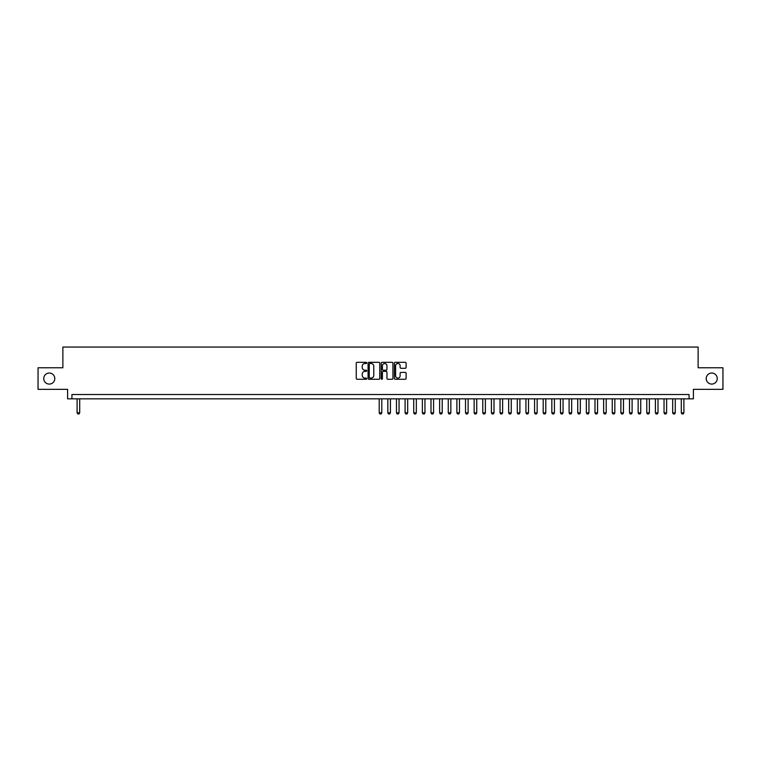 <?xml version="1.0" encoding="UTF-8"?>
<svg xmlns="http://www.w3.org/2000/svg" width="761" height="761" viewBox="0 0 761 761"><rect width="100%" height="100%" fill="white"/><g stroke="black" fill="none" stroke-linecap="round" stroke-linejoin="round"><path stroke-width="1.14" d="M366.688 362.911A0.59 0.59 0 0 0 366.098 362.322L357.099 362.322A0.847 0.847 0 0 0 356.253 363.168L356.253 378.417A0.847 0.847 0 0 0 357.099 379.263L366.098 379.263A0.59 0.59 0 0 0 366.688 378.674A0.59 0.59 0 0 0 366.098 378.074L364.928 378.074A2.711 2.711 0 0 1 362.217 375.363L362.217 374.098A2.711 2.711 0 0 1 364.928 371.387L366.098 371.387A0.59 0.59 0 0 0 366.688 370.788A0.59 0.59 0 0 0 366.098 370.198L364.928 370.198A2.711 2.711 0 0 1 362.217 367.487L362.217 366.212A2.711 2.711 0 0 1 364.928 363.501L366.098 363.501A0.59 0.59 0 0 0 366.688 362.911M706.208 378.559A5.527 5.527 0 0 0 711.725 384.086A5.527 5.527 0 0 0 717.252 378.559A5.527 5.527 0 0 0 711.725 373.033A5.527 5.527 0 0 0 706.208 378.559M43.748 378.559A5.527 5.527 0 0 0 49.275 384.086A5.527 5.527 0 0 0 54.792 378.559A5.527 5.527 0 0 0 49.275 373.033A5.527 5.527 0 0 0 43.748 378.559M405.261 368.286A0.847 0.847 0 0 0 406.108 367.439L406.108 363.168A0.847 0.847 0 0 0 405.261 362.322L395.263 362.322A0.847 0.847 0 0 0 394.417 363.168L394.417 378.417A0.847 0.847 0 0 0 395.263 379.263L405.261 379.263A0.847 0.847 0 0 0 406.108 378.417L406.108 373.242A0.847 0.847 0 0 0 405.261 372.395L400.98 372.395A0.847 0.847 0 0 0 400.134 373.242L400.134 375.81A2.264 2.264 0 0 1 397.87 378.074A2.264 2.264 0 0 1 395.606 375.81L395.606 365.765A2.264 2.264 0 0 1 397.87 363.501A2.264 2.264 0 0 1 400.134 365.765L400.134 367.439A0.847 0.847 0 0 0 400.98 368.286L405.261 368.286M689.076 398.84L693.385 398.84L693.385 389.347L722.95 389.347L722.95 367.772L698.132 367.772L698.132 347.054L62.868 347.054L62.868 367.772L38.05 367.772L38.05 389.347L67.615 389.347L67.615 398.84L689.076 398.84L689.076 394.521L71.924 394.521L71.924 398.84M379.758 363.168A0.847 0.847 0 0 0 378.911 362.322L368.914 362.322A0.847 0.847 0 0 0 368.067 363.168L368.067 378.417A0.847 0.847 0 0 0 368.914 379.263L378.911 379.263A0.847 0.847 0 0 0 379.758 378.417L379.758 363.168M382.089 362.322L392.086 362.322A0.847 0.847 0 0 1 392.933 363.168L392.933 378.417A0.847 0.847 0 0 1 392.086 379.263L387.806 379.263A0.847 0.847 0 0 1 386.959 378.417L386.959 372.234A0.847 0.847 0 0 0 386.112 371.387L383.278 371.387A0.847 0.847 0 0 0 382.431 372.234L382.431 378.674A0.59 0.59 0 0 1 381.832 379.263A0.59 0.59 0 0 1 381.242 378.674L381.242 363.168A0.847 0.847 0 0 1 382.089 362.322M369.846 363.501A0.59 0.59 0 0 0 369.256 364.1L369.256 377.485A0.59 0.59 0 0 0 369.846 378.074L371.073 378.074A2.711 2.711 0 0 0 373.784 375.363L373.784 366.212A2.711 2.711 0 0 0 371.073 363.501L369.846 363.501M386.959 365.813A2.264 2.264 0 0 0 384.695 363.549A2.264 2.264 0 0 0 382.431 365.813L382.431 369.351A0.847 0.847 0 0 0 383.278 370.198L386.112 370.198A0.847 0.847 0 0 0 386.959 369.351L386.959 365.813M77.108 398.84L77.108 412.823L79.696 412.823L79.696 398.84M79.696 412.823L79.049 413.946L77.755 413.946L77.108 412.823M379.206 398.84L379.206 412.823L381.794 412.823L381.794 398.84M381.794 412.823L381.147 413.946L379.853 413.946L379.206 412.823M387.834 398.84L387.834 412.823L390.422 412.823L390.422 398.84M390.422 412.823L389.775 413.946L388.481 413.946L387.834 412.823M396.471 398.84L396.471 412.823L399.059 412.823L399.059 398.84M399.059 412.823L398.412 413.946L397.118 413.946L396.471 412.823M405.099 398.84L405.099 412.823L407.687 412.823L407.687 398.84M407.687 412.823L407.04 413.946L405.746 413.946L405.099 412.823M413.727 398.84L413.727 412.823L416.324 412.823L416.324 398.84M416.324 412.823L415.677 413.946L414.374 413.946L413.727 412.823M422.365 398.84L422.365 412.823L424.952 412.823L424.952 398.84M424.952 412.823L424.305 413.946L423.011 413.946L422.365 412.823M430.992 398.84L430.992 412.823L433.58 412.823L433.58 398.84M433.58 412.823L432.933 413.946L431.639 413.946L430.992 412.823M439.63 398.84L439.63 412.823L442.217 412.823L442.217 398.84M442.217 412.823L441.57 413.946L440.277 413.946L439.63 412.823M448.258 398.84L448.258 412.823L450.845 412.823L450.845 398.84M450.845 412.823L450.198 413.946L448.904 413.946L448.258 412.823M456.885 398.84L456.885 412.823L459.473 412.823L459.473 398.84M459.473 412.823L458.826 413.946L457.532 413.946L456.885 412.823M465.523 398.84L465.523 412.823L468.11 412.823L468.11 398.84M468.11 412.823L467.463 413.946L466.17 413.946L465.523 412.823M474.151 398.84L474.151 412.823L476.738 412.823L476.738 398.84M476.738 412.823L476.091 413.946L474.797 413.946L474.151 412.823M482.778 398.84L482.778 412.823L485.375 412.823L485.375 398.84M485.375 412.823L484.728 413.946L483.425 413.946L482.778 412.823M491.416 398.84L491.416 412.823L494.003 412.823L494.003 398.84M494.003 412.823L493.356 413.946L492.063 413.946L491.416 412.823M500.044 398.84L500.044 412.823L502.631 412.823L502.631 398.84M502.631 412.823L501.984 413.946L500.69 413.946L500.044 412.823M508.671 398.84L508.671 412.823L511.268 412.823L511.268 398.84M511.268 412.823L510.621 413.946L509.328 413.946L508.671 412.823M517.309 398.84L517.309 412.823L519.896 412.823L519.896 398.84M519.896 412.823L519.249 413.946L517.956 413.946L517.309 412.823M525.937 398.84L525.937 412.823L528.524 412.823L528.524 398.84M528.524 412.823L527.877 413.946L526.583 413.946L525.937 412.823M534.574 398.84L534.574 412.823L537.161 412.823L537.161 398.84M537.161 412.823L536.515 413.946L535.221 413.946L534.574 412.823M543.202 398.84L543.202 412.823L545.789 412.823L545.789 398.84M545.789 412.823L545.142 413.946L543.849 413.946L543.202 412.823M551.83 398.84L551.83 412.823L554.427 412.823L554.427 398.84M554.427 412.823L553.78 413.946L552.476 413.946L551.83 412.823M560.467 398.84L560.467 412.823L563.054 412.823L563.054 398.84M563.054 412.823L562.408 413.946L561.114 413.946L560.467 412.823M569.095 398.84L569.095 412.823L571.682 412.823L571.682 398.84M571.682 412.823L571.035 413.946L569.742 413.946L569.095 412.823M577.723 398.84L577.723 412.823L580.32 412.823L580.32 398.84M580.32 412.823L579.673 413.946L578.379 413.946L577.723 412.823M586.36 398.84L586.36 412.823L588.947 412.823L588.947 398.84M588.947 412.823L588.301 413.946L587.007 413.946L586.36 412.823M594.988 398.84L594.988 412.823L597.575 412.823L597.575 398.84M597.575 412.823L596.928 413.946L595.635 413.946L594.988 412.823M603.625 398.84L603.625 412.823L606.213 412.823L606.213 398.84M606.213 412.823L605.566 413.946L604.272 413.946L603.625 412.823M612.253 398.84L612.253 412.823L614.84 412.823L614.84 398.84M614.84 412.823L614.194 413.946L612.9 413.946L612.253 412.823M620.881 398.84L620.881 412.823L623.478 412.823L623.478 398.84M623.478 412.823L622.821 413.946L621.528 413.946L620.881 412.823M629.518 398.84L629.518 412.823L632.106 412.823L632.106 398.84M632.106 412.823L631.459 413.946L630.165 413.946L629.518 412.823M638.146 398.84L638.146 412.823L640.733 412.823L640.733 398.84M640.733 412.823L640.087 413.946L638.793 413.946L638.146 412.823M646.774 398.84L646.774 412.823L649.371 412.823L649.371 398.84M649.371 412.823L648.724 413.946L647.421 413.946L646.774 412.823M655.411 398.84L655.411 412.823L657.999 412.823L657.999 398.84M657.999 412.823L657.352 413.946L656.058 413.946L655.411 412.823M664.039 398.84L664.039 412.823L666.626 412.823L666.626 398.84M666.626 412.823L665.98 413.946L664.686 413.946L664.039 412.823M672.676 398.84L672.676 412.823L675.264 412.823L675.264 398.84M675.264 412.823L674.617 413.946L673.323 413.946L672.676 412.823M681.304 398.84L681.304 412.823L683.892 412.823L683.892 398.84M683.892 412.823L683.245 413.946L681.951 413.946L681.304 412.823"/></g></svg>
